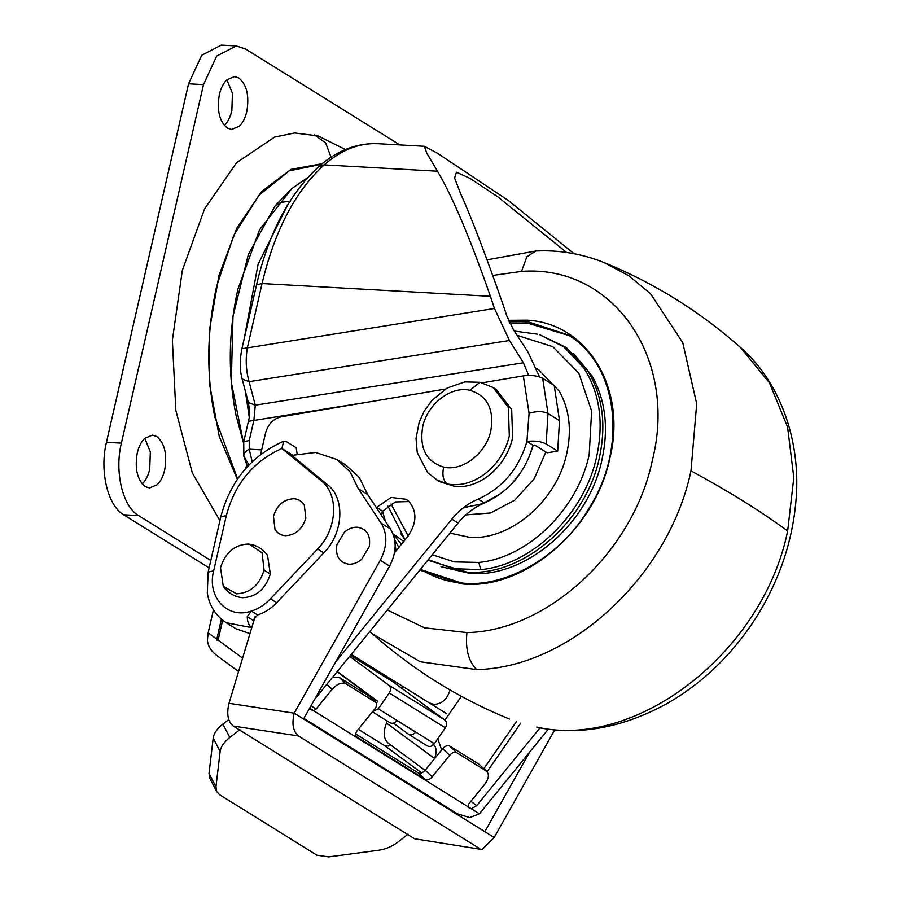 <?xml version="1.0" encoding="UTF-8"?>
<svg xmlns="http://www.w3.org/2000/svg" width="902" height="902" viewBox="0 0 902 902"><rect width="100%" height="100%" fill="white"/><g stroke="black" fill="none" stroke-linecap="round" stroke-linejoin="round"><path stroke-width="1.35" d="M538.979 369.978L536.543 368.557M449.884 533.093L469.367 537.288C510.34 540.817 557.041 500.587 566.772 453.402C571.845 430.051 569.41 409.418 559.477 391.502L538.81 369.865L536.532 368.523M428.315 559.612L453.21 568.688L480.8 569.624C532.27 564.945 584.552 513.903 596.673 456.525C603.968 422.531 599.717 393.046 583.932 368.084L563.739 346.763L539.881 334.822L566.242 347.484L586.548 368.918C602.435 394.027 606.696 423.669 599.356 457.866C586.108 522.123 522.529 576.874 466.74 572.082L427.819 560.221M441.022 566.682L469.987 573.435C525.505 578.205 588.769 523.712 601.961 459.772C608.827 428.134 605.535 400.172 592.073 375.897L573.548 353.505M569.173 335.623L527.332 323.04L509.912 323.547M382.538 511.434L385.481 521.424M420.625 569.061L423.049 570.684M291.853 188.495L259.505 229.897L237.846 289.339C228.398 332.015 227.8 374.014 236.042 415.337L243.506 442.871L231.295 382.211L232.987 316.252L248.343 254.488L275.155 205.791C279 202.725 283.995 201.338 290.162 201.642M321.574 164.232L289.125 170.895L258.829 195.407L233.798 235.242L216.627 286.295C206.84 330.527 206.208 374.059 214.755 416.893L237.598 478.883M144.771 438.304L150.33 451.857L149.732 469.22C148.21 475.647 145.718 480.54 142.257 483.9L142.223 483.923M144.737 438.338L152.449 435.102L156.7 436.489C164.694 443.153 167.344 454.337 164.671 470.055C163.149 476.481 160.657 481.375 157.196 484.735L149.495 487.971L145.233 486.573C137.251 479.909 134.59 468.724 137.262 453.018C138.784 446.58 141.276 441.687 144.737 438.338M226.887 79.782L232.445 93.334L231.848 110.698C230.314 117.125 227.823 122.018 224.373 125.378L224.339 125.412M226.853 79.816L234.554 76.58L238.816 77.978C246.798 84.63 249.459 95.815 246.787 111.532C245.265 117.97 242.773 122.852 239.312 126.212L231.6 129.448L227.349 128.05C219.366 121.398 216.705 110.213 219.378 94.496C220.9 88.058 223.392 83.164 226.853 79.816M209.106 567.888L123.642 514.76C107.665 505.672 99.412 470.934 106.436 442.307L188.552 83.785L201.721 55.236L221.328 45.1L236.268 45.934L245.468 48.956L399.857 144.918M210.809 560.492L138.592 515.594C122.604 506.507 114.351 471.78 121.375 443.141L203.491 84.619L216.66 56.071L236.268 45.934M345.41 149.529L317.966 135.886L294.661 132.966L274.659 137.059L236.572 162.687L204.574 208.892L182.328 270.408L172.372 340.212L175.822 410.376L192.306 472.896L219.93 520.634M393.261 534.48L401.424 544.301M348.837 564.201C339.265 562.555 335.273 556.094 336.886 544.797L344.496 532.101C348.533 528.662 352.795 527.039 357.316 527.208C366.9 528.854 370.88 535.326 369.268 546.612L361.657 559.319C357.632 562.747 353.358 564.37 348.837 564.201M239.921 729.662L229.83 737.453C224.079 742.008 220.855 746.676 220.144 751.456L215.961 786.826L216.751 791.663L209.805 778.302L209.016 773.465L213.199 738.095C213.909 733.315 217.134 728.647 222.884 724.092L228.758 719.559M233.235 726.065C227.856 721.532 226.447 713.944 228.995 703.312L294.21 713.189C291.662 723.832 293.071 731.421 298.449 735.953L233.235 726.065L414.514 838.747L482.13 849.537L494.183 837.496L484.836 831.689L529.553 752.234M482.13 849.537L414.514 838.747M216.751 791.663L219.716 794.775L316.873 855.175L328.689 856.9L378.987 850.191C385.763 849.188 392.111 846.459 398.03 842.006L408.11 834.215M494.183 837.496L554.719 729.921M427.604 795.293L427.39 795.981M484.836 831.689L294.21 713.189L380.272 560.277C387.353 546.567 387.657 534.209 381.163 523.205L358.353 488.76L350.01 471.746L336.784 459.456L315.565 452.454L291.808 455.375M255.142 616.438L228.995 703.312M303.557 719.007L389.608 566.084C396.7 552.374 397.004 540.016 390.51 529.012L367.689 494.567L358.353 488.76M479.729 848.635L298.449 735.953M367.689 494.567L359.357 477.553L346.131 465.263L336.784 459.456M429.341 702.929L434.02 704.383C441.777 703.955 447.009 699.445 449.726 690.853M332.725 677.098L339.005 677.244L369.234 696.243M355.681 734.002L418.28 772.924C420.4 773.826 422.7 772.913 425.18 770.207L432.171 776.802C429.69 779.52 427.39 780.422 425.27 779.52L418.28 772.924M442.69 748.694C445.171 745.977 447.471 745.075 449.579 745.977L456.57 752.572C454.461 751.67 452.161 752.584 449.681 755.29L442.69 748.694L425.18 770.207M449.579 745.977L479.176 764.377L486.866 771.503L479.176 764.377M470.855 801.314L476.718 805.633L471.295 808.744L479.413 813.796L548.281 729.211M479.413 813.796L469.773 817.573L457.382 813.807L303.895 718.398M339.005 677.244L345.996 683.84C341.768 682.036 337.168 683.851 332.207 689.263L315.971 709.22L313.637 710.742L471.295 808.744M309.612 708.239L313.637 710.742M456.57 752.572L486.167 770.973C489.504 773.871 489.053 778.257 484.836 784.131L468.6 804.088L468.104 807.29M421.651 772.901L384.579 745.616L388.536 746.033L389.709 744.308M356.11 736.314L356.752 736.923C355.084 735.468 355.298 733.281 357.417 730.338L374.928 708.814C377.036 705.883 377.262 703.684 375.593 702.23L368.602 695.634M368.952 695.904L375.942 702.5L345.996 683.84M425.27 779.52L356.403 736.652M432.171 776.802L449.681 755.29M213.436 609.853L208.182 632.787L207.437 639.946C207.832 646.046 211.147 651.368 217.405 655.923L238.568 671.516M245.851 468.318L246.325 466.278L247.633 466.345M384.579 745.616L358.286 729.267M221.385 619.189L216.627 640.025L218.115 640.104L242.593 658.122M314.595 699.377L458.092 523.002C465.601 513.869 474.373 507.195 484.385 503C508.773 491.883 525.02 472.648 533.138 445.295L534.717 445.047L547.176 452.793L557.684 451.124L559.511 420.659L554.2 385.447L542.677 378.288L547.988 413.488L546.161 443.964C541.008 441.36 534.593 440.514 526.915 441.428L529.079 413.296L523.318 375.886L482.266 382.82M403.149 686.659L402.63 688.925M484.385 503L478.161 499.122C502.538 488.016 518.797 468.781 526.915 441.428L533.138 445.295L528.403 458.735M478.161 499.122C468.138 503.327 459.377 509.991 451.868 519.135L335.645 661.989M445.441 389.044L281.356 416.769C273.385 418.708 268.12 424.064 265.583 432.825L260.633 454.439M222.659 620.238L218.115 640.104M376.303 507.567L391.118 497.442L406.182 499.28L408.854 501.343C417.31 511.468 416.893 523.25 407.614 536.679L394.501 552.791M476.718 805.633L539.948 727.914M487.091 771.74L520.736 723.133M310.051 708.521L309.871 707.777M389.021 743.767C383.632 739.741 382.786 732.852 386.484 723.088L387.24 721.014M432.791 744.003C436.557 746.822 437.154 751.648 434.561 758.481L434.403 758.875M376.416 703.154L377.712 701.282L371.241 698.08M441.653 749.957L437.797 738.715M483.867 768.684L516.395 721.69M461.384 696.321L444.934 720.067M396.068 550.863L395.189 545.428M398.842 547.469L394.693 539.824M523.318 375.886C531.007 374.882 537.457 375.683 542.677 378.288M380.509 513.926L382.719 511.208L376.495 507.341M409.08 501.557L395.358 501.94L382.719 511.208M557.684 451.124L546.161 443.964M377.712 701.282L337.269 671.516M350.416 655.359L392.99 681.822L444.911 720.044C447.054 722.062 447.189 724.656 445.34 727.824L389.269 692.973L378.31 708.814L434.369 743.665C432.069 746.506 429.645 747.206 427.108 745.774L408.414 734.16C410.917 735.581 413.33 734.893 415.63 732.12L396.948 720.506C394.636 723.28 392.235 723.968 389.732 722.547L372.47 711.836M445.34 727.824L434.369 743.665M389.269 692.973C391.13 689.804 390.983 687.211 388.852 685.193L444.911 720.044M372.65 711.61L378.31 708.814M393.407 723.111L408.414 734.16M349.626 656.329L388.852 685.193M305.834 518.109L304.312 505.131C301.945 501.185 298.472 499.054 293.883 498.705C283.803 499.257 276.993 505.12 273.464 516.294L274.986 529.271C277.354 533.217 280.826 535.36 285.415 535.698C295.495 535.145 302.305 529.282 305.834 518.109M236.595 593.832C250.158 593.099 259.325 585.206 264.072 570.165L262.087 552.836L249.426 544.199L247.994 544.064C234.43 544.797 225.263 552.689 220.516 567.73L223.256 586.3L236.595 593.832M223.256 586.3C227.845 592.738 233.889 596.493 241.386 597.575L242.818 597.71C256.394 596.966 265.549 589.085 270.307 574.044L267.556 555.474C262.967 549.036 256.923 545.282 249.426 544.199M321.202 480.755L281.909 448.497C253.417 461.215 234.881 483.596 226.312 515.617L213.65 570.876C206.716 597.203 227.665 619.527 251.376 611.082C258.423 608.827 264.771 604.746 270.42 598.838L317.594 549.036C337.337 529.215 339.175 494.364 321.202 480.755L327.426 484.633C345.398 498.231 343.561 533.082 323.829 552.903L276.643 602.716L270.42 598.838M297.119 453.875L296.194 447.719L286.543 441.709L283.69 441.179L281.909 448.497L288.144 452.364L327.426 484.633M251.771 627.668L226.165 622.684L235.817 628.694L249.967 633.666M292.575 455.127L288.144 452.364M247.238 616.675L251.376 611.082L257.611 614.95L253.011 620.26L247.238 616.675C247.396 621.94 248.817 625.537 251.489 627.499M257.611 614.95C264.658 612.695 271.006 608.613 276.643 602.716M307.796 177.491L291.493 188.8L275.155 205.791M574.055 253.676L508.514 200.627L437.617 153.34L424.368 146.293L426.781 153.182L437.493 171.211C452.488 196.535 470.122 238.229 490.406 296.307L262.065 283.544L247.407 347.552C245.389 359.323 245.964 370.688 249.11 381.67L255.289 405.178L253.913 420.14L249.245 440.514L249.223 449.185L252.177 461.734M465.77 514.907L490.609 512.967L514.76 500.182L534.255 478.68L545.868 451.97M539.52 376.889L528.02 352.107L513.554 329.906L506.924 316.219L502.865 304.053C485.208 253.665 471.126 216.863 460.606 193.614L454.585 177.987L456.457 172.192L470.337 178.562L498.141 197.076L566.614 252.459M249.245 440.514L243.743 441.698L248.411 421.324C249.831 416.882 249.809 410.613 248.343 402.529L255.289 405.178L523.397 362.773L528.685 375.435M494.465 308.473L509.472 340.494L249.11 381.67L242.164 379.009C239.706 370.181 239.628 360.09 241.905 348.736L494.465 308.473L490.406 296.307M523.397 362.773L509.472 340.494M463.481 507.725L482.717 503.654L501.117 493.36M511.941 483.573L521.92 470.731M248.411 421.324L371.624 401.514M248.952 464.947L243.844 456.232L243.743 441.698M243.957 456.57C243.202 454.056 244.961 451.598 249.223 449.185L261.681 449.884M247.351 466.334L243.844 456.232M447.223 483.991C461.7 486.55 475.602 482.074 488.929 470.562C499.257 461.057 506.056 449.534 509.314 435.993L508.401 407.478L493.078 387.499L496.359 389.54L511.682 409.519L512.595 438.034C509.337 451.575 502.538 463.098 492.21 472.603C480.901 482.514 468.837 487.227 456.029 486.753L439.173 481.533L427.672 472.693L417.254 452.635L416.036 438.383L419.227 422.091L424.199 411.143L432.137 400.172L447.166 388.04L464.733 381.907L479.999 382.29L469.886 390.307C487.294 395.685 494.285 409.113 490.846 430.604C486.279 453.255 462.41 471.712 443.649 467.089C442.003 475.14 443.186 480.766 447.223 483.991L435.892 479.492M432.25 554.775L454.484 561.912L478.759 562.442C527.805 557.977 577.641 509.337 589.186 454.653L591.633 411.087L578.836 373.191L552.723 346.639L517.173 335.364M391.062 503.981L408.2 535.946M480.8 569.624L478.759 562.442M400.353 533.285L405.088 539.791L387.95 506.09M420.558 569.139L421.798 569.917C434.257 577.494 447.595 581.858 461.835 582.996C505.019 588.386 562.296 556.252 590.156 506.349C627.07 447.629 618.806 364.949 567.933 334.834L527.715 321.687L509.1 321.822M380.96 513.373L381.591 515.549M421.798 569.917L461.644 583.03M538.686 727.677L536.724 727.091C637.083 750.114 763.272 651.492 787.649 530.974L793.805 477.654L787.593 427.153L769.429 382.786L740.486 347.45C781.989 383.44 801.934 444.99 795.654 504.049C792.655 534.209 784.469 563.028 771.12 590.517C760.623 612.334 747.082 632.697 730.496 651.627C711.667 672.926 690.267 690.38 666.296 703.966C622.696 727.61 580.155 735.513 538.686 727.677L536.724 727.091M509.483 719.074C459.073 698.52 413.443 670.163 372.582 633.982L420.231 661.764L476.617 669.588C569.85 667.841 669.013 575.916 690.988 470.878C728.545 491.207 760.769 511.242 787.649 530.974M690.988 470.878L696.694 403.792L682.746 342.636L650.59 293.793L628.671 275.64L603.585 262.347C581.474 253.642 558.879 249.854 535.799 251.004L526.813 256.833L521.548 271.389L492.763 275.448M508.435 320.311L527.377 320.165L527.715 321.687M527.377 320.165C588.07 323.581 627.183 389.19 609.797 458.442C595.049 530.308 523.013 591.047 461.102 583.808L419.791 570.087M461.102 583.808L462.016 583.064L461.102 583.808M476.617 669.588C468.465 661.301 465.24 648.966 466.932 632.595C547.537 631.084 633.26 551.618 652.247 460.821C678.304 358.635 613.281 264.387 521.548 271.389M387.308 610.011L424.538 627.815L466.932 632.595M188.552 83.785L203.491 84.619M106.436 442.307L121.375 443.141M123.642 514.76L138.592 515.594M322.24 163.679L291.075 169.339L261.704 191.483L236.876 228.014L218.949 275.493L209.58 329.455L209.681 384.827L219.231 436.388L237.316 479.289M314.527 134.917L325.678 142.99L331.057 157.207M209.016 773.465L215.961 786.826M220.144 751.456L213.199 738.095M222.884 724.092L229.83 737.453M390.51 529.012L381.163 523.205M389.608 566.084L380.272 560.277M311.089 705.623L315.971 709.22M312.509 710.584L310.254 708.927M469.807 808.361L467.822 806.895M332.207 689.263L326.907 684.257M559.511 420.659L547.988 413.488C542.936 411.041 536.634 410.974 529.079 413.296M208.182 632.787L216.818 639.146M458.092 523.002L451.868 519.135M386.484 723.088L434.561 758.481M337.089 671.742L374.601 699.354M264.072 570.165L270.307 574.044M283.69 441.179C251.297 455.724 230.337 480.924 220.81 516.801L226.312 515.617M220.81 516.801L208.148 572.06L213.65 570.876M323.829 552.903L317.594 549.036M245.31 390.994L249.189 416.713M287.603 204.968L258.096 264.263L244.273 338.385M437.493 171.211L324.156 164.874C341.475 149.766 359.481 142.708 378.197 143.711L372.312 143.61C353.043 144.399 335.228 152.043 318.846 166.543L324.156 164.874C295.337 191.1 274.648 230.664 262.065 283.544L256.563 284.728C268.672 233.009 289.441 193.614 318.846 166.543M443.649 467.089C426.251 461.711 419.261 448.271 422.688 426.793C427.266 404.141 451.124 385.684 469.886 390.307M537.524 334.18L514.32 331.057M740.486 347.45C699.625 311.269 653.995 282.901 603.585 262.347M372.582 633.982L369.843 631.479M487.08 259.832L535.799 251.004M403.735 541.459L392.99 533.758M388.446 743.383L425.067 770.342M208.148 572.06L207.302 592.975C209.32 605.727 215.601 615.638 226.165 622.684M351.216 654.367L446.806 713.798M424.368 146.293L377.904 143.689M241.905 348.736L256.563 284.728M248.343 402.529L242.164 379.009M493.078 387.499L479.999 382.29"/></g></svg>
